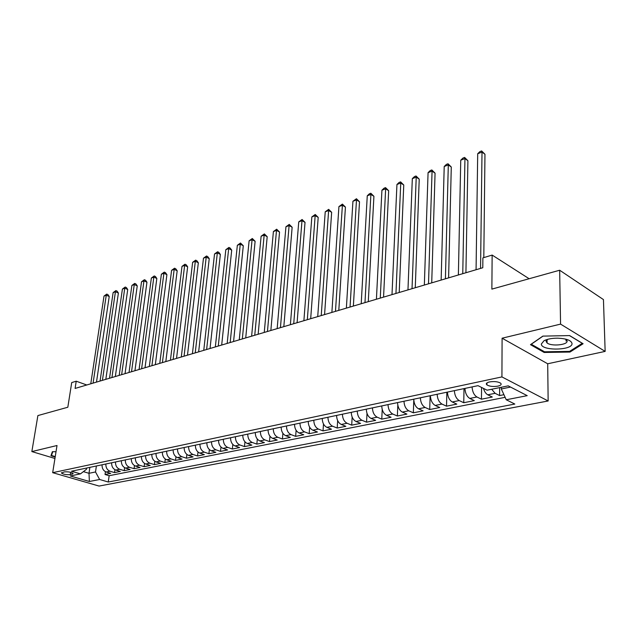 <?xml version="1.0" encoding="UTF-8"?>
<svg xmlns="http://www.w3.org/2000/svg" width="637" height="637" viewBox="0 0 637 637"><rect width="100%" height="100%" fill="white"/><g stroke="black" fill="none" stroke-linecap="round" stroke-linejoin="round"><path stroke-width="0.96" d="M546.18 340.922L547.056 341.121M489.558 381.921C486.485 382.686 485.609 383.689 486.939 384.931C489.614 386.436 493.261 386.842 497.871 386.149C500.993 385.385 501.876 384.366 500.523 383.1C497.816 381.603 494.161 381.213 489.558 381.921M605.15 351.393L603.446 299.581L559.66 270.231L560.568 324.114L502.099 338.207L501.924 376.913L548.146 400.976L547.701 363.775L605.15 351.393L560.568 324.114M501.924 376.913L52.68 472.678L99.077 486.063L548.146 400.976M52.68 472.678L57.011 445.51L31.85 451.577L54.941 458.481M31.85 451.577L37.886 415.579L67.825 407.234L71.718 382.566L76.225 381.205L75.094 388.443L482.782 267.747L482.894 257.881L492.146 255.071L491.868 289.118L559.66 270.231M102.039 464.803C101.984 468.418 103.369 470.815 106.196 472.001L110.711 473.355L105.041 474.493L105.431 471.691M105.846 463.999C105.79 467.63 107.175 470.042 110.01 471.229L114.533 472.59L114.931 469.7M114.533 472.59L120.313 471.436L115.791 470.058C112.948 468.864 111.555 466.435 111.61 462.788M121.356 460.734C121.309 464.421 122.718 466.865 125.561 468.084L130.099 469.477L124.207 470.655L124.605 467.662M131.302 458.64C131.27 462.358 132.679 464.835 135.53 466.061L140.076 467.478L134.065 468.681L134.471 465.583M141.446 456.506C141.422 460.256 142.839 462.757 145.698 464.007L150.26 465.44L144.129 466.674L144.535 463.457M151.797 454.324C151.773 458.114 153.206 460.647 156.073 461.905L160.643 463.37L154.385 464.62L154.799 461.276M162.355 452.103C162.347 455.933 163.781 458.489 166.663 459.771L171.234 461.244L164.856 462.526L165.27 459.046M173.129 449.833C173.137 453.703 174.578 456.283 177.46 457.581L182.047 459.086L175.533 460.384L175.955 456.769M184.133 447.524C184.149 451.426 185.598 454.03 188.488 455.351L193.083 456.88L186.434 458.21L186.864 454.428M195.368 445.159C195.392 449.093 196.849 451.737 199.747 453.074L204.35 454.627L197.558 455.981L197.996 452.031M206.842 442.739C206.874 446.72 208.339 449.388 211.245 450.749L215.847 452.326L208.92 453.711L209.358 449.579M218.555 440.278C218.602 444.292 220.083 446.991 222.99 448.368L227.6 449.969L220.521 451.386L220.967 447.055M230.53 437.754C230.594 441.815 232.075 444.546 234.989 445.94L239.608 447.572L232.37 449.013L232.816 444.459M242.769 435.182C242.84 439.283 244.337 442.046 247.252 443.463L251.87 445.12L244.481 446.593L244.934 441.799M255.278 432.547C255.365 436.695 256.862 439.482 259.785 440.923L264.411 442.611L256.854 444.116L257.308 439.052M268.066 429.856C268.161 434.044 269.674 436.871 272.596 438.336L277.222 440.048L269.499 441.592L269.961 436.234M281.148 427.101C281.259 431.337 282.78 434.195 285.702 435.684L290.329 437.42L282.43 439.004L282.892 433.319M294.525 424.29C294.652 428.566 296.181 431.464 299.111 432.969L303.738 434.745L295.656 436.361L296.117 430.309M308.212 421.407C308.364 425.731 309.901 428.661 312.831 430.19L317.457 431.997L309.184 433.654L309.654 427.196M322.226 418.453C322.394 422.833 323.938 425.795 326.869 427.355L331.487 429.187L323.031 430.883L323.492 423.963M336.575 415.435C336.758 419.855 338.311 422.864 341.241 424.441L345.859 426.312L337.196 428.048L337.658 420.595M351.266 412.346C351.465 416.813 353.033 419.855 355.956 421.471L360.574 423.374L351.704 425.15L352.157 417.084M366.315 409.177C366.538 413.7 368.106 416.781 371.029 418.413L375.639 420.356L366.554 422.172L367.008 413.389M381.738 405.928C381.977 410.507 383.562 413.628 386.476 415.292L391.078 417.267L381.77 419.13L382.216 409.456M397.544 402.6C397.807 407.234 399.399 410.395 402.313 412.091L406.9 414.106L397.361 416.009L397.807 405.18M413.755 399.192C414.034 403.874 415.635 407.083 418.541 408.803L423.119 410.857L413.341 412.816L413.787 400.108M430.373 395.688C430.684 400.434 432.284 403.683 435.19 405.435L439.753 407.529L429.72 409.535L430.134 395.744M447.429 392.105C447.763 396.899 449.372 400.195 452.27 401.979L456.809 404.121L446.521 406.175L446.856 392.225M464.93 388.419C465.289 393.276 466.913 396.612 469.795 398.436L474.318 400.617L463.76 402.727L464.007 388.61M483.475 388.395C484.438 391.604 485.872 393.73 487.783 394.797L492.29 397.026L481.445 399.192L481.58 387.455M70.301 474.637L73.199 473.474C71.201 472.136 68.247 471.611 64.345 471.89L61.471 473.044C63.453 474.382 66.399 474.907 70.301 474.637L70.651 472.304M89.873 467.359L88.997 473.299L95.518 471.969L99.627 479.486L108.266 482.018L514.815 404.049L506.24 399.765L527.213 395.657L508.183 385.855L487.082 390.202L478.005 385.664L71.495 471.229L80.485 473.872L86.481 469.27L86.656 468.036M99.627 479.486L89.395 481.492L70.317 475.966L80.485 473.872M105.041 474.493L109.15 475.712L505.125 397.321M491.676 389.255L495.116 393.308L499.607 395.561L503.923 394.693M481.445 399.192L476.93 396.986C474.055 395.155 472.431 391.795 472.065 386.914M463.76 402.727L459.221 400.569C456.331 398.77 454.714 395.466 454.372 390.64M446.521 406.175L441.967 404.065C439.068 402.297 437.46 399.033 437.141 394.263M429.72 409.535L425.15 407.465C422.243 405.729 420.643 402.512 420.348 397.799M413.341 412.816L408.755 410.785C405.841 409.081 404.248 405.896 403.977 401.246M397.361 416.009L392.766 414.018C389.844 412.346 388.259 409.209 388.013 404.606M381.77 419.13L377.168 417.179C374.245 415.531 372.669 412.434 372.438 407.887M366.554 422.172L361.943 420.253C359.021 418.636 357.453 415.579 357.246 411.088M351.704 425.15L347.085 423.263C344.155 421.67 342.602 418.652 342.411 414.209M337.196 428.048L332.578 426.201C329.647 424.632 328.095 421.646 327.928 417.259M323.031 430.883L318.404 429.067C315.474 427.523 313.937 424.576 313.778 420.229M309.184 433.654L304.558 431.862C301.635 430.349 300.099 427.443 299.963 423.143M295.656 436.361L291.029 434.601C288.107 433.112 286.578 430.238 286.459 425.986M282.43 439.004L277.804 437.277C274.881 435.812 273.369 432.969 273.265 428.765M269.499 441.592L264.873 439.896C261.958 438.447 260.445 435.644 260.358 431.48M256.854 444.116L252.228 442.452C249.314 441.027 247.817 438.256 247.737 434.131M244.481 446.593L239.862 444.952C236.948 443.551 235.459 440.812 235.395 436.735M232.37 449.013L227.759 447.405C224.845 446.019 223.364 443.312 223.316 439.275M220.521 451.386L215.911 449.802C213.005 448.44 211.54 445.757 211.5 441.759M208.92 453.711L204.318 452.151C201.419 450.805 199.954 448.153 199.93 444.196M197.558 455.981L192.963 454.444C190.073 453.122 188.616 450.494 188.6 446.585M186.434 458.21L181.848 456.697C178.957 455.383 177.508 452.796 177.508 448.918M175.533 460.384L170.955 458.895C168.072 457.613 166.631 455.041 166.639 451.203M164.856 462.526L160.285 461.061C157.411 459.787 155.977 457.247 155.993 453.44M154.385 464.62L149.822 463.171C146.956 461.921 145.539 459.404 145.562 455.638M144.129 466.674L139.575 465.249C136.716 464.007 135.307 461.522 135.339 457.796M134.065 468.681L129.526 467.279C126.675 466.061 125.274 463.601 125.314 459.906M124.207 470.655L119.676 469.27C116.834 468.068 115.432 465.631 115.488 461.968M96.378 465.989L95.518 471.969M529.14 278.735L492.146 255.071M86.775 384.987L76.225 381.205M83.391 471.643L88.997 473.299L89.395 481.492M501.319 387.272L501.311 388.952L510.532 387.065M109.15 475.712L108.266 482.018M499.607 395.561L499.647 387.615M506.24 399.765L501.311 388.952M56.016 451.729L52.369 451.697L50.944 455.758L55.172 457.024M502.099 338.207L547.701 363.775M569.637 335.588L542.851 336.113L530.478 344.657L544.149 352.46L569.996 352.054L583.102 343.733L569.637 335.588M565.863 340.922L567.018 340.636M569.98 351.138L569.996 352.054M544.133 351.568L544.149 352.46M96.482 382.112L109.23 296.492L106.268 295.218L93.082 383.116M104.006 296.086L106.745 294.095L106.268 295.218L104.006 296.086L90.773 383.8M106.745 294.095L107.924 294.605L109.23 296.492M55.244 456.602L51.462 455.471L52.791 451.697M51.812 453.265L51.462 455.471M541.331 344.044C541.187 351.051 572.751 350.557 572.018 343.502C571.23 340.381 566.508 338.605 557.853 338.175C552.048 338.159 547.438 339.003 544.014 340.715L541.331 344.044M547.724 339.314L546.108 341.464L547.079 342.945C551.148 346.544 567.686 345.039 567.105 341.074L565.401 339.059M569.486 335.588L582.258 343.319L569.582 351.393L544.524 351.791L531.282 344.227L543.035 336.105M105.822 379.349L118.394 293.02L115.432 291.73L102.414 380.353M113.123 292.606L115.886 290.599L115.432 291.73L113.123 292.606L100.065 381.053M115.886 290.599L117.073 291.117L118.394 293.02M115.337 376.531L127.734 289.485L124.764 288.171L111.929 377.534M122.415 289.071L125.21 287.04L124.764 288.171L122.415 289.071L109.532 378.251M125.21 287.04L126.397 287.566L127.734 289.485M125.043 373.656L137.25 285.886L134.272 284.548L121.635 374.667M131.883 285.464L134.702 283.417L134.272 284.548L131.883 285.464L119.191 375.392M134.702 283.417L135.896 283.951L137.25 285.886M134.94 370.726L146.948 282.215L143.962 280.861L131.525 371.737M141.525 281.793L144.376 279.723L143.962 280.861L141.525 281.793L129.032 372.478M144.376 279.723L145.57 280.264L146.948 282.215M145.029 367.74L156.837 278.473L153.843 277.095L141.613 368.751M151.359 278.043L154.242 275.956L153.843 277.095L151.359 278.043L139.073 369.5M154.242 275.956L155.436 276.506L156.837 278.473M155.324 364.69L166.91 274.658L163.908 273.265L151.909 365.702M161.376 274.228L164.29 272.118L163.908 273.265L161.376 274.228L149.313 366.474M164.29 272.118L165.485 272.676L166.91 274.658M165.819 361.585L177.182 270.773L174.18 269.355L162.403 362.596M171.592 270.335L174.538 268.209L174.18 269.355L171.592 270.335L159.76 363.377M174.538 268.209L175.74 268.774L177.182 270.773M176.537 358.408L187.652 266.807L184.65 265.366L173.121 359.419M182.007 266.37L184.993 264.212L184.65 265.366L182.007 266.37L170.421 360.224M184.993 264.212L186.195 264.793L187.652 266.807M187.477 355.175L198.338 262.762L195.328 261.297L184.061 356.187M192.637 262.317L195.647 260.143L195.328 261.297L192.637 262.317L181.298 356.999M195.647 260.143L196.849 260.732L198.338 262.762M198.64 351.871L209.239 258.638L206.221 257.149L195.225 352.882M203.474 258.192L206.523 255.994L206.221 257.149L203.474 258.192L192.414 353.71M206.523 255.994L207.726 256.592L209.239 258.638M210.035 348.495L220.362 254.426L217.336 252.913L206.627 349.506M214.534 253.98L217.615 251.758L217.336 252.913L214.534 253.98L203.752 350.358M217.615 251.758L218.825 252.363L220.362 254.426M221.684 345.047L231.709 250.134L228.683 248.589L218.268 346.058M225.824 249.68L228.938 247.435L228.683 248.589L225.824 249.68L215.338 346.926M228.938 247.435L230.148 248.048L231.709 250.134M233.572 341.528L243.294 245.747L240.268 244.178L230.164 342.531M237.346 245.293L240.499 243.016L240.268 244.178L237.346 245.293L227.17 343.423M240.499 243.016L243.294 245.747M245.723 337.928L255.118 241.272L252.093 239.671L242.323 338.932M249.115 240.81L252.3 238.509L252.093 239.671L249.115 240.81L239.257 339.839M252.3 238.509L255.118 241.272M258.144 334.25L267.198 236.693L264.172 235.069L254.752 335.253M261.122 236.231L264.355 233.906L264.172 235.069L261.122 236.231L251.615 336.185M264.355 233.906L267.198 236.693M270.844 330.492L279.539 232.027L276.506 230.371L267.452 331.495M273.4 231.557L276.665 229.209L276.506 230.371L273.4 231.557L264.251 332.442M276.665 229.209L279.539 232.027M283.823 326.646L292.144 227.258L289.11 225.57L280.439 327.649M285.933 226.78L289.238 224.407L289.11 225.57L285.933 226.78L277.167 328.62M289.238 224.407L292.144 227.258M297.097 322.72L305.027 222.377L301.994 220.665L293.729 323.715M298.745 221.899L302.097 219.494L301.994 220.665L298.745 221.899L290.376 324.711M302.097 219.494L305.027 222.377M310.681 318.699L318.197 217.392L315.164 215.648L307.321 319.694M311.843 216.914L315.235 214.478L315.164 215.648L311.843 216.914L303.889 320.706M315.235 214.478L318.197 217.392M324.575 314.582L331.654 212.296L328.628 210.521L321.231 315.578M325.228 211.81L328.668 209.35L328.628 210.521L325.228 211.81L317.72 316.613M328.668 209.35L331.654 212.296M338.804 310.37L345.429 207.089L342.395 205.273L335.468 311.358M338.924 206.595L342.403 204.103L342.395 205.273L338.924 206.595L331.877 312.425M342.403 204.103L345.429 207.089M353.368 306.063L359.507 201.754L356.481 199.907L350.047 307.042M352.93 201.26L356.449 198.736L356.481 199.907L352.93 201.26L346.369 308.133M356.449 198.736L359.507 201.754M368.282 301.643L373.919 196.307L370.901 194.42L364.977 302.623M367.262 195.806L369.38 193.799L370.83 193.25L370.901 194.42L367.262 195.806L361.211 303.738M370.83 193.25L373.919 196.307M383.562 297.121L388.666 190.718L385.648 188.799L380.273 298.092M381.929 190.216L384.055 188.194L385.544 187.628L385.648 188.799L381.929 190.216L376.419 299.239M385.544 187.628L388.666 190.718M399.216 292.487L403.762 185.009L400.753 183.042L395.951 293.45M396.947 184.499L399.088 182.461L400.609 181.879L400.753 183.042L396.947 184.499L391.994 294.62M400.609 181.879L403.762 185.009M415.268 287.733L419.226 179.156L416.224 177.15L412.028 288.696M412.322 178.639L414.48 176.584L416.033 175.987L416.224 177.15L412.322 178.639L407.967 289.891M416.033 175.987L419.226 179.156M431.719 282.86L435.063 173.16L432.069 171.114L428.502 283.815M428.072 172.643L430.238 170.565L431.838 169.952L432.069 171.114L428.072 172.643L424.346 285.05M431.838 169.952L435.063 173.16M448.599 277.867L451.283 167.021L448.305 164.935L445.414 278.807M444.212 166.496L446.394 164.394L448.026 163.773L448.305 164.935L444.212 166.496L441.146 280.073M448.026 163.773L451.283 167.021M465.918 272.74L467.916 160.723L464.946 158.589L462.757 273.671M460.75 160.19L462.94 158.072L464.62 157.435L464.946 158.589L460.75 160.19L458.377 274.969M464.62 157.435L467.916 160.723M483.802 257.603L484.964 154.273L482.01 152.092L480.561 268.4M477.702 153.732L479.916 151.59L481.636 150.937L482.01 152.092L477.702 153.732L476.07 269.738M481.636 150.937L484.964 154.273M486.955 383.291L486.469 383.394M110.01 471.229L106.196 472.001M495.116 393.308L487.783 394.797M476.93 396.986L469.795 398.436M459.221 400.569L452.27 401.979M441.967 404.065L435.19 405.435M425.15 407.465L418.541 408.803M408.755 410.785L402.313 412.091M392.766 414.018L386.476 415.292M377.168 417.179L371.029 418.413M361.943 420.253L355.956 421.471M347.085 423.263L341.241 424.441M332.578 426.201L326.869 427.355M318.404 429.067L312.831 430.19M304.558 431.862L299.111 432.969M291.029 434.601L285.702 435.684M277.804 437.277L272.596 438.336M264.873 439.896L259.785 440.923M252.228 442.452L247.252 443.463M239.862 444.952L234.989 445.94M227.759 447.405L222.99 448.368M215.911 449.802L211.245 450.749M204.318 452.151L199.747 453.074M192.963 454.444L188.488 455.351M181.848 456.697L177.46 457.581M170.955 458.895L166.663 459.771M160.285 461.061L156.073 461.905M149.822 463.171L145.698 464.007M139.575 465.249L135.53 466.061M129.526 467.279L125.561 468.084M119.676 469.27L115.791 470.058M72.514 472.949L72.323 474.215M486.963 382.909L486.939 384.931M61.534 472.646L61.471 473.044M547.04 339.776L547.079 342.945M547.358 339.41L544.014 340.715"/></g></svg>
